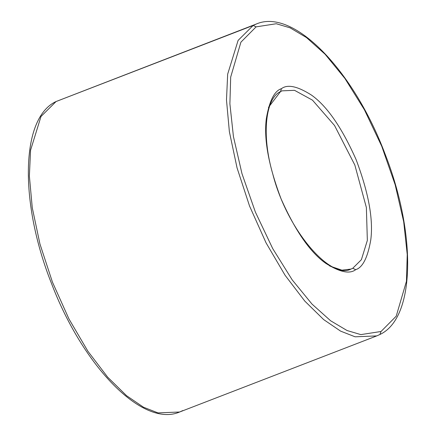 <?xml version="1.0" encoding="UTF-8"?>
<svg xmlns="http://www.w3.org/2000/svg" width="436" height="436" viewBox="0 0 436 436"><rect width="100%" height="100%" fill="white"/><g stroke="black" fill="none" stroke-linecap="round" stroke-linejoin="round"><path stroke-width="0.65" d="M329.687 266.009L341.955 270.173L350.953 269.072L352.768 268.254L361.384 259.698L367.346 240.416L366.371 207.536L354.844 165.059L334.548 125.508L312.498 100.166L294.518 90.323L282.152 90.841L294.518 90.323L312.498 100.166L334.548 125.508L354.844 165.059L366.371 207.536L367.346 240.416L361.384 259.698L352.768 268.254L355.683 269.682C362.703 267.491 367.733 257.545 370.78 239.844C373.445 219.379 368.551 192.636 356.103 159.62C341.851 127.535 326.951 106.008 311.391 95.037C297.456 86.186 287.477 84.066 281.449 88.677L280.539 91.571L268.456 107.398M56.075 101.528L253.18 25.435L256.096 26.869L276.282 23.74L290.098 27.844L306.492 37.578L325.087 54.228L344.909 78.453L364.414 109.779L381.74 146.256L395.169 184.76L403.703 221.81L407.235 254.526L406.445 281.275L396.22 316.182L381.031 331.491L379.925 334.472L381.031 331.491L396.22 316.182L406.445 281.275L407.235 254.526L403.703 221.81L395.169 184.76L381.74 146.256L364.414 109.779L344.909 78.453L325.087 54.228L306.492 37.578L290.098 27.844L276.282 23.74L256.096 26.869L240.906 42.178L230.688 77.085L229.892 103.833L233.429 136.55L241.958 173.593L255.392 212.098L272.713 248.58L292.218 279.901L312.045 304.132L330.635 320.782L347.034 330.515L360.845 334.614L381.031 331.491L360.845 334.614L347.034 330.515L330.635 320.782L312.045 304.132L292.218 279.901L272.713 248.58L255.392 212.098L241.958 173.593L233.429 136.55L229.892 103.833L230.688 77.085L240.906 42.178L256.096 26.869L253.18 25.435L256.352 24.002L56.075 101.528L40.995 116.494L30.558 150.24L29.376 176.068L32.269 207.776L39.943 243.98L52.44 282.114L68.948 318.934L87.952 351.329L107.676 377.173L126.544 395.675L143.493 407.219L158.006 412.903L179.648 411.998L158.006 412.903L143.493 407.219L126.544 395.675L107.676 377.173L87.952 351.329L68.948 318.934L52.44 282.114L39.943 243.98L32.269 207.776L29.376 176.068L30.558 150.24L40.995 116.494L56.075 101.528M352.768 268.254L350.953 269.072C330.929 280.152 287.297 230.742 272.838 174.258C261.071 134.13 265.775 97.893 280.539 91.571L281.449 88.677C287.477 84.066 297.456 86.186 311.391 95.037C326.951 106.008 341.851 127.535 356.103 159.62C368.551 192.636 373.445 219.379 370.78 239.844C367.733 257.545 362.703 267.491 355.683 269.682C349.656 274.293 339.671 272.168 325.736 263.317C310.181 252.351 295.276 230.824 281.029 198.74C268.576 165.718 263.682 138.975 266.347 118.51C269.394 100.814 274.424 90.868 281.449 88.677C274.424 90.868 269.394 100.814 266.347 118.51C263.682 138.975 268.576 165.718 281.029 198.74C295.276 230.824 310.181 252.351 325.736 263.317C339.671 272.168 349.656 274.293 355.683 269.682L352.768 268.254M376.753 335.905L355.111 336.81L340.603 331.131L323.654 319.583L304.78 301.08L285.057 275.241L266.053 242.847L249.545 206.026L237.053 167.887L229.374 131.688L226.486 99.98L227.668 74.153L238.105 40.406L253.18 25.435L238.105 40.406L227.668 74.153L226.486 99.98L229.374 131.688L237.053 167.887L249.545 206.026L266.053 242.847L285.057 275.241L304.78 301.08L323.654 319.583L340.603 331.131L355.111 336.81L376.753 335.905L179.648 411.998C142.637 428.059 82.987 366.229 51.568 283.623C19.566 203.394 20.323 118.363 55.873 101.615L256.352 24.002C293.668 7.766 353.983 70.866 385.195 154.339C416.467 234.067 415.355 317.746 380.127 334.385L376.753 335.905M182.82 410.565L179.648 411.998M282.152 90.841L280.539 91.571"/></g></svg>
